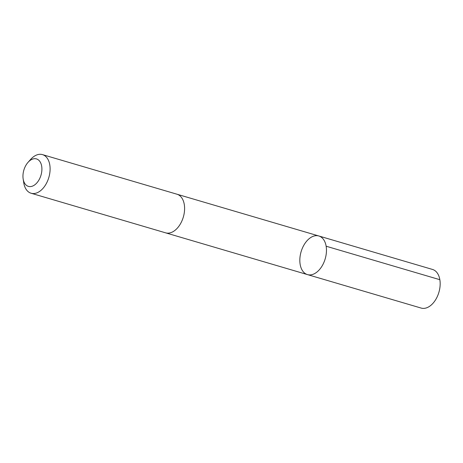 <?xml version="1.0" encoding="UTF-8"?>
<svg xmlns="http://www.w3.org/2000/svg" width="463" height="463" viewBox="0 0 463 463"><rect width="100%" height="100%" fill="white"/><g stroke="black" fill="none" stroke-linecap="round" stroke-linejoin="round"><path stroke-width="0.69" d="M316.119 235.667A20.129 12.559 106.4 0 1 318.833 235.98A20.129 12.559 106.4 0 1 325.194 258.834A20.129 12.559 106.4 0 1 307.461 274.6A20.129 12.559 106.4 0 1 300.556 253.846A20.129 12.559 106.4 0 1 316.119 235.667M421.162 308.074A20.129 12.559 -73.6 0 0 423.876 308.387A20.129 12.559 -73.6 0 0 439.439 290.208A20.129 12.559 -73.6 0 0 432.535 269.454L318.833 235.98A20.129 12.559 106.4 0 1 325.194 258.834A20.129 12.559 106.4 0 1 307.461 274.6L421.162 308.074M23.15 178.903L23.74 182.723A20.129 12.559 -73.6 0 0 31.096 193.239L165.592 232.831A20.129 12.559 -73.6 0 0 168.306 233.144A20.129 12.559 -73.6 0 0 183.869 214.965A20.129 12.559 -73.6 0 0 176.964 194.211L42.469 154.613A20.129 12.559 -73.6 0 0 30.593 159.463L28.023 162.357A14.318 8.936 -73.6 0 0 23.15 178.903A14.318 8.936 -73.6 0 0 30.315 186.601A14.318 8.936 -73.6 0 0 41.826 167.351A14.318 8.936 -73.6 0 0 28.023 162.357M31.096 193.239A20.129 12.559 -73.6 0 0 33.811 193.546A20.129 12.559 -73.6 0 0 49.373 175.373A20.129 12.559 -73.6 0 0 42.469 154.613M326.149 246.223L439.85 279.698M165.835 232.901L307.461 274.6M177.202 194.286L318.833 235.98"/></g></svg>
